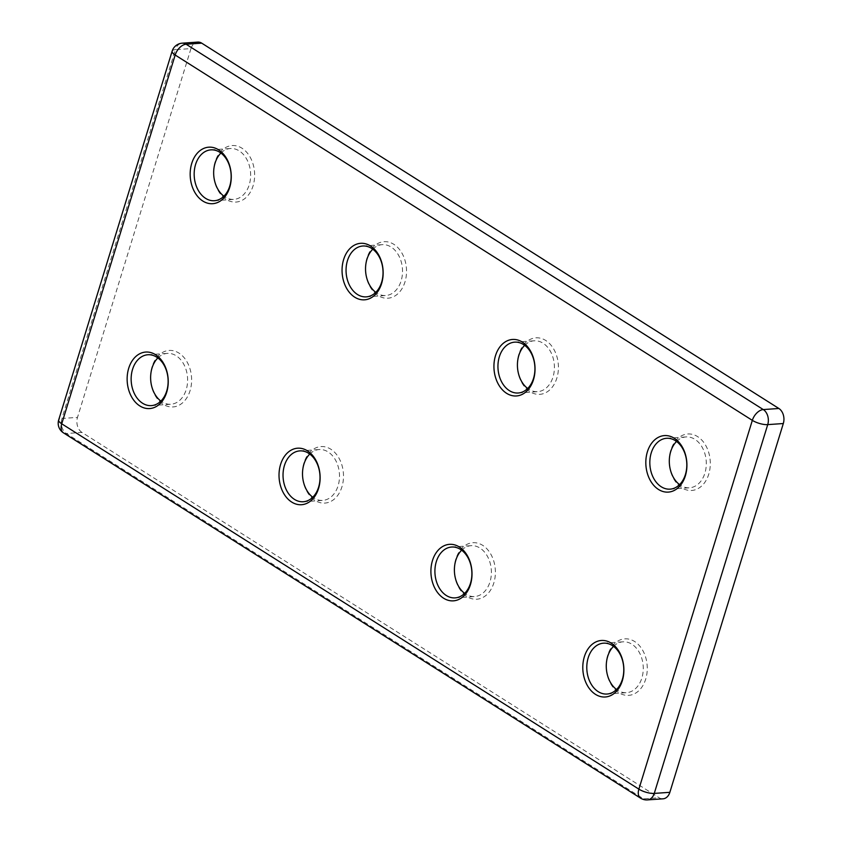 <?xml version="1.0" encoding="UTF-8"?>
<svg xmlns="http://www.w3.org/2000/svg" width="842" height="842" viewBox="0 0 842 842"><rect width="100%" height="100%" fill="white"/><g stroke="black" fill="none" stroke-linecap="round" stroke-linejoin="round"><path stroke-width="0.63" stroke-dasharray="4.21 3.16" d="M455.848 558.951A28.323 20.513 -94 0 0 466.963 596.578A28.323 20.513 -94 0 0 493.822 582.99A28.323 20.513 -94 0 0 482.719 545.353A28.323 20.513 -94 0 0 455.848 558.951M461.648 550.205A25.492 18.461 86 0 1 471.12 545.679A25.492 18.461 86 0 1 489.981 581.917A25.492 18.461 86 0 1 474.656 596.536A25.492 18.461 86 0 1 464.647 593.357M303.973 462.816A28.323 20.513 -94 0 0 315.076 500.443A28.323 20.513 -94 0 0 341.936 486.844A28.323 20.513 -94 0 0 330.832 449.218A28.323 20.513 -94 0 0 303.973 462.816M309.761 454.059A25.492 18.461 86 0 1 319.234 449.533A25.492 18.461 86 0 1 338.095 485.781A25.492 18.461 86 0 1 322.77 500.39A25.492 18.461 86 0 1 312.761 497.222M366.996 257.936A28.323 20.513 -94 0 0 378.1 295.563A28.323 20.513 -94 0 0 404.97 281.965A28.323 20.513 -94 0 0 393.867 244.338A28.323 20.513 -94 0 0 366.996 257.936M372.796 249.179A25.492 18.461 86 0 1 382.268 244.654A25.492 18.461 86 0 1 401.118 280.902A25.492 18.461 86 0 1 385.804 295.51A25.492 18.461 86 0 1 375.795 292.342M518.883 354.072A28.323 20.513 -94 0 0 529.986 391.698A28.323 20.513 -94 0 0 556.857 378.1A28.323 20.513 -94 0 0 545.742 340.473A28.323 20.513 -94 0 0 518.883 354.072M524.682 345.325A25.492 18.461 86 0 1 534.154 340.8A25.492 18.461 86 0 1 553.005 377.037A25.492 18.461 86 0 1 537.691 391.656A25.492 18.461 86 0 1 527.681 388.478M152.086 366.67A28.323 20.513 -94 0 0 163.19 404.297A28.323 20.513 -94 0 0 190.06 390.709A28.323 20.513 -94 0 0 178.946 353.082A28.323 20.513 -94 0 0 152.086 366.67M157.875 357.924A25.492 18.461 86 0 1 167.358 353.398A25.492 18.461 86 0 1 186.208 389.635A25.492 18.461 86 0 1 170.884 404.255A25.492 18.461 86 0 1 160.875 401.076M215.11 161.79A28.323 20.513 -94 0 0 226.224 199.417A28.323 20.513 -94 0 0 253.084 185.829A28.323 20.513 -94 0 0 241.98 148.203A28.323 20.513 -94 0 0 215.11 161.79M220.909 153.044A25.492 18.461 86 0 1 230.382 148.518A25.492 18.461 86 0 1 249.243 184.756A25.492 18.461 86 0 1 233.918 199.375A25.492 18.461 86 0 1 223.909 196.197M607.735 655.087A28.323 20.513 -94 0 0 618.838 692.713A28.323 20.513 -94 0 0 645.709 679.126A28.323 20.513 -94 0 0 634.605 641.499A28.323 20.513 -94 0 0 607.735 655.087M613.534 646.34A25.492 18.461 86 0 1 623.006 641.814A25.492 18.461 86 0 1 641.857 678.063A25.492 18.461 86 0 1 626.543 692.671A25.492 18.461 86 0 1 616.533 689.503M670.769 450.207A28.323 20.513 -94 0 0 681.873 487.834A28.323 20.513 -94 0 0 708.732 474.246A28.323 20.513 -94 0 0 697.629 436.619A28.323 20.513 -94 0 0 670.769 450.207M676.558 441.461A25.492 18.461 86 0 1 686.03 436.935A25.492 18.461 86 0 1 704.891 473.183A25.492 18.461 86 0 1 689.566 487.792A25.492 18.461 86 0 1 679.557 484.624M190.966 48.594L77.506 417.379L61.929 418.463L175.378 49.678L190.966 48.594A11.325 8.21 86 0 1 197.775 42.1M663.043 798.816A11.325 8.21 86 0 1 659.107 797.763L643.52 798.847L66.371 433.514L81.958 432.43L659.107 797.763M81.958 432.43A11.325 8.21 86 0 1 77.506 417.379M172.147 51.151A11.325 3.673 17.1 0 1 175.378 49.678A11.325 8.21 86 0 1 182.188 43.184M63.455 432.841A11.325 6.894 122.3 0 0 66.371 433.514A11.325 8.21 86 0 1 61.929 418.463A11.325 3.673 17.1 0 0 58.687 419.937M647.466 799.9A11.325 8.21 86 0 1 643.52 798.847A11.325 6.894 122.3 0 1 640.615 798.174M607.061 694.029L626.543 692.671M670.085 489.149L689.566 487.792M214.436 200.722L233.918 199.375M151.402 405.612L170.884 404.255M366.323 296.868L385.804 295.51M518.198 393.003L537.691 391.656M455.175 597.883L474.656 596.536M303.288 501.748L322.77 500.39M299.752 450.891L319.234 449.533M451.638 547.026L471.12 545.679M514.673 342.147L534.154 340.8M362.786 246.011L382.268 244.654M147.866 354.756L167.358 353.398M210.9 149.865L230.382 148.518M666.548 438.293L686.03 436.935M603.525 643.172L623.006 641.814"/><path stroke-width="1.26" d="M464.647 593.357A25.492 18.461 86 0 1 455.806 560.288A25.492 18.461 86 0 1 461.648 550.205M470.446 584.611A28.323 20.513 86 0 1 443.576 598.199A28.323 20.513 86 0 1 432.472 560.572A28.323 20.513 86 0 1 459.332 546.984A28.323 20.513 86 0 1 470.446 584.611M436.314 561.646A25.492 18.461 -94 0 0 455.175 597.883A25.492 18.461 -94 0 0 470.489 583.274A25.492 18.461 -94 0 0 451.638 547.026A25.492 18.461 -94 0 0 436.314 561.646M318.56 488.476A28.323 20.513 86 0 1 291.69 502.064A28.323 20.513 86 0 1 280.586 464.437A28.323 20.513 86 0 1 307.456 450.849A28.323 20.513 86 0 1 318.56 488.476M284.438 465.5A25.492 18.461 -94 0 0 303.288 501.748A25.492 18.461 -94 0 0 318.613 487.139A25.492 18.461 -94 0 0 299.752 450.891A25.492 18.461 -94 0 0 284.438 465.5M312.761 497.222A25.492 18.461 86 0 1 303.92 464.152A25.492 18.461 86 0 1 309.761 454.059M381.584 283.596A28.323 20.513 86 0 1 354.724 297.184A28.323 20.513 86 0 1 343.62 259.557A28.323 20.513 86 0 1 370.48 245.959A28.323 20.513 86 0 1 381.584 283.596M347.462 260.62A25.492 18.461 -94 0 0 366.323 296.868A25.492 18.461 -94 0 0 381.637 282.249A25.492 18.461 -94 0 0 362.786 246.011A25.492 18.461 -94 0 0 347.462 260.62M375.795 292.342A25.492 18.461 86 0 1 366.944 259.273A25.492 18.461 86 0 1 372.796 249.179M533.47 379.731A28.323 20.513 86 0 1 506.61 393.319A28.323 20.513 86 0 1 495.496 355.692A28.323 20.513 86 0 1 522.366 342.105A28.323 20.513 86 0 1 533.47 379.731M499.348 356.766A25.492 18.461 -94 0 0 518.198 393.003A25.492 18.461 -94 0 0 533.523 378.395A25.492 18.461 -94 0 0 514.673 342.147A25.492 18.461 -94 0 0 499.348 356.766M527.681 388.478A25.492 18.461 86 0 1 518.83 355.408A25.492 18.461 86 0 1 524.682 345.325M160.875 401.076A25.492 18.461 86 0 1 152.034 368.007A25.492 18.461 86 0 1 157.875 357.924M166.674 392.33A28.323 20.513 86 0 1 139.814 405.928A28.323 20.513 86 0 1 128.7 368.301A28.323 20.513 86 0 1 155.57 354.703A28.323 20.513 86 0 1 166.674 392.33M132.552 369.364A25.492 18.461 -94 0 0 151.402 405.612A25.492 18.461 -94 0 0 166.727 390.993A25.492 18.461 -94 0 0 147.866 354.756A25.492 18.461 -94 0 0 132.552 369.364M229.708 187.45A28.323 20.513 86 0 1 202.838 201.049A28.323 20.513 86 0 1 191.734 163.422A28.323 20.513 86 0 1 218.594 149.823A28.323 20.513 86 0 1 229.708 187.45M195.576 164.485A25.492 18.461 -94 0 0 214.436 200.722A25.492 18.461 -94 0 0 229.75 186.114A25.492 18.461 -94 0 0 210.9 149.865A25.492 18.461 -94 0 0 195.576 164.485M223.909 196.197A25.492 18.461 86 0 1 215.068 163.127A25.492 18.461 86 0 1 220.909 153.044M622.322 680.746A28.323 20.513 86 0 1 595.462 694.345A28.323 20.513 86 0 1 584.359 656.718A28.323 20.513 86 0 1 611.218 643.12A28.323 20.513 86 0 1 622.322 680.746M588.2 657.781A25.492 18.461 -94 0 0 607.061 694.029A25.492 18.461 -94 0 0 622.375 679.41A25.492 18.461 -94 0 0 603.525 643.172A25.492 18.461 -94 0 0 588.2 657.781M616.533 689.503A25.492 18.461 86 0 1 607.682 656.423A25.492 18.461 86 0 1 613.534 646.34M685.356 475.867A28.323 20.513 86 0 1 658.497 489.465A28.323 20.513 86 0 1 647.382 451.838A28.323 20.513 86 0 1 674.253 438.24A28.323 20.513 86 0 1 685.356 475.867M651.234 452.901A25.492 18.461 -94 0 0 670.085 489.149A25.492 18.461 -94 0 0 685.409 474.53A25.492 18.461 -94 0 0 666.548 438.293A25.492 18.461 -94 0 0 651.234 452.901M679.557 484.624A25.492 18.461 86 0 1 670.716 451.544A25.492 18.461 86 0 1 676.558 441.461M58.687 419.937A11.325 11.325 0 0 0 63.455 432.841A11.325 6.894 122.3 0 1 61.729 423.81A11.325 3.673 17.1 0 1 58.687 419.937L172.147 51.151A11.325 3.673 17.1 0 0 175.178 55.025L61.729 423.81L638.878 789.143L752.338 420.358L175.178 55.025A11.325 6.894 122.3 0 1 186.124 44.237A11.325 8.21 86 0 0 182.188 43.184L197.775 42.1A11.325 8.21 86 0 1 201.712 43.152L186.124 44.237L763.284 409.57L778.871 408.486L201.712 43.152M778.871 408.486A11.325 8.21 86 0 1 783.313 423.537L767.725 424.621L654.266 793.406L669.853 792.322L783.313 423.537M669.853 792.322A11.325 8.21 86 0 1 663.043 798.816L647.466 799.9A11.325 8.21 86 0 0 654.266 793.406A11.325 3.673 17.1 0 1 638.878 789.143A11.325 6.894 122.3 0 0 640.615 798.174L63.455 432.841M763.284 409.57A11.325 8.21 86 0 1 767.725 424.621A11.325 3.673 17.1 0 1 752.338 420.358A11.325 6.894 122.3 0 1 763.284 409.57M640.615 798.174A11.325 11.325 0 0 0 647.466 799.9M182.188 43.184A11.325 11.325 0 0 0 172.147 51.151"/></g></svg>
